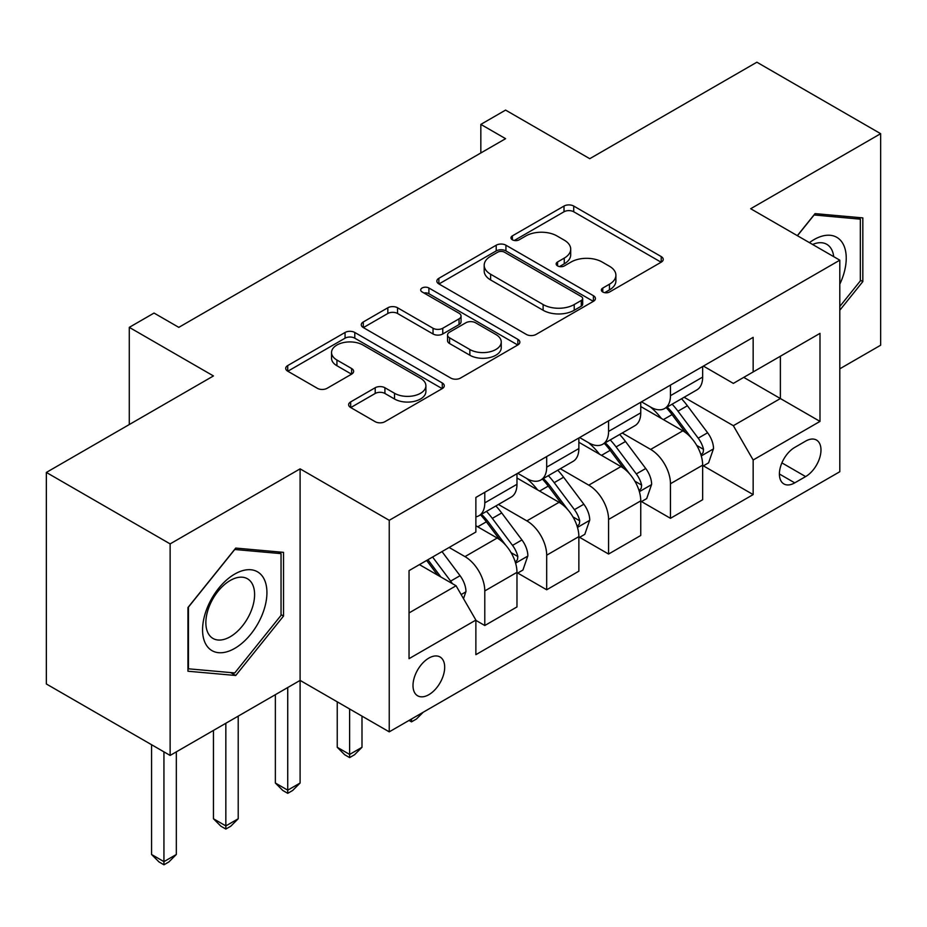 <?xml version="1.0" encoding="UTF-8"?>
<svg xmlns="http://www.w3.org/2000/svg" width="927" height="927" viewBox="0 0 927 927"><rect width="100%" height="100%" fill="white"/><g stroke="black" fill="none" stroke-linecap="round" stroke-linejoin="round"><path stroke-width="1.39" d="M602.77 291.993A4.809 2.781 0 0 0 609.572 291.993L661.218 262.179A6.871 3.963 0 0 0 663.222 259.375A6.871 3.963 0 0 0 661.218 256.57L573.732 206.061A6.871 3.963 0 0 0 564.01 206.061L512.376 235.875A4.809 2.781 0 0 0 510.962 237.833A4.809 2.781 0 0 0 512.376 239.803A4.809 2.781 0 0 0 519.178 239.803L525.864 235.945A21.993 12.7 0 0 1 556.965 235.945L564.253 240.151A21.993 12.7 0 0 1 570.696 249.131A21.993 12.7 0 0 1 564.253 258.112L557.567 261.97A4.809 2.781 0 0 0 556.165 263.928A4.809 2.781 0 0 0 557.567 265.898A4.809 2.781 0 0 0 564.381 265.898L571.055 262.04A21.993 12.7 0 0 1 602.168 262.04L609.456 266.246A21.993 12.7 0 0 1 615.899 275.226A21.993 12.7 0 0 1 609.456 284.207L602.77 288.065A4.809 2.781 0 0 0 601.368 290.024A4.809 2.781 0 0 0 602.77 291.993L602.77 288.065M428.842 694.694A22.41 12.932 120 0 0 443.477 674.949A22.41 12.932 120 0 0 440.047 656.988A22.41 12.932 120 0 0 428.842 658.1A22.41 12.932 120 0 0 414.207 677.846A22.41 12.932 120 0 0 417.637 695.795A22.41 12.932 120 0 0 428.842 694.694M350.661 401.912A6.871 3.963 0 0 0 348.645 404.717A6.871 3.963 0 0 0 350.661 407.521L375.203 421.692A6.871 3.963 0 0 0 384.914 421.692L442.272 388.587A6.871 3.963 0 0 0 444.276 385.783A6.871 3.963 0 0 0 442.272 382.967L354.786 332.469A6.871 3.963 0 0 0 345.064 332.469L287.718 365.574A6.871 3.963 0 0 0 285.701 368.378A6.871 3.963 0 0 0 287.718 371.182L317.37 388.309A6.871 3.963 0 0 0 327.08 388.309L351.623 374.137A6.871 3.963 0 0 0 353.639 371.333A6.871 3.963 0 0 0 351.623 368.517L336.93 360.035A18.389 10.614 0 0 1 331.542 352.527A18.389 10.614 0 0 1 342.886 342.723A18.389 10.614 0 0 1 362.932 345.018L420.522 378.274A18.389 10.614 0 0 1 425.899 385.783A18.389 10.614 0 0 1 414.554 395.586A18.389 10.614 0 0 1 394.52 393.28L384.914 387.741A6.871 3.963 0 0 0 375.203 387.741L350.661 401.912L350.661 407.521M839.804 368.807L880.65 345.226L880.65 133.685L756.872 62.213L589.757 158.691L505.586 110.093L480.835 124.392L505.586 138.679L178.795 327.358L154.044 313.059L129.282 327.358L129.282 424.543M170.128 543.894L170.128 755.435L300.105 680.395L300.105 468.853L170.128 543.894L46.35 472.434L213.453 375.945L129.282 327.358M300.105 468.853L389.236 520.314L839.804 260.174L839.804 471.716L389.236 731.855L389.236 520.314M880.65 133.685L750.673 208.726L839.804 260.174M526.351 334.427A6.871 3.963 0 0 0 536.073 334.427L593.419 301.321A6.871 3.963 0 0 0 595.424 298.517A6.871 3.963 0 0 0 593.419 295.713L505.933 245.203A6.871 3.963 0 0 0 496.212 245.203L438.865 278.309A6.871 3.963 0 0 0 436.849 281.113A6.871 3.963 0 0 0 438.865 283.917L526.351 334.427M424.021 293.025A4.809 2.781 0 0 1 428.9 293.708L428.9 287.996L517.845 339.34A6.871 3.963 0 0 1 519.85 342.144A6.871 3.963 0 0 1 517.845 344.948L460.499 378.065A6.871 3.963 0 0 1 450.777 378.065L363.291 327.555L363.291 321.947A6.871 3.963 0 0 0 361.275 324.751A6.871 3.963 0 0 0 363.291 327.555M363.291 321.947L387.834 307.776A6.871 3.963 0 0 1 397.556 307.776L433.036 328.251A6.871 3.963 0 0 0 442.758 328.251L459.039 318.853A6.871 3.963 0 0 0 461.043 316.049A6.871 3.963 0 0 0 459.039 313.245L422.098 291.924A4.809 2.781 0 0 1 420.684 289.954A4.809 2.781 0 0 1 423.662 287.393A4.809 2.781 0 0 1 428.9 287.996M170.128 755.435L46.35 683.975L46.35 472.434M805.633 441.125L794.74 447.417A21.703 12.538 120 0 0 780.569 466.548A21.703 12.538 120 0 0 783.894 483.94A21.703 12.538 120 0 0 794.74 482.863L805.633 476.582A21.703 12.538 120 0 0 819.816 457.451A21.703 12.538 120 0 0 816.49 440.058A21.703 12.538 120 0 0 805.633 441.125M703.396 366.084L733.35 383.384L753.153 371.947L753.153 337.358L475.875 497.44L475.875 532.028L409.039 570.626L409.039 658.668L475.875 620.082L475.875 654.671L753.153 494.589L753.153 460.001L733.35 425.69L684.114 397.266M753.153 371.947L820.001 333.361L820.001 421.403L753.153 460.001M287.729 687.544L287.729 790.175L300.105 783.025L300.105 680.395L389.236 731.855M480.835 124.392L480.835 152.978M743.744 377.382L780.383 398.54L780.383 356.223L820.001 333.361M733.35 425.69L780.383 398.54L820.001 421.403M409.039 612.932L456.072 585.771L419.433 564.624M475.875 620.36L484.786 625.516L484.786 590.916A28.007 16.176 -120 0 0 464.983 556.617L449.143 547.475M484.786 625.516L516.976 606.93L516.976 572.341A28.007 16.176 -120 0 0 497.173 538.031L475.875 525.748M517.718 573.06L546.687 589.781L546.687 555.192A28.007 16.176 -120 0 0 526.872 520.881L498.436 504.462M546.687 589.781L578.865 571.194L578.865 536.606A28.007 16.176 -120 0 0 559.062 502.307L516.976 478.008M579.607 537.324L608.576 554.045L608.576 519.456A28.007 16.176 -120 0 0 588.772 485.157L560.337 468.738M608.576 554.045L640.754 535.47L640.754 500.87A28.007 16.176 -120 0 0 620.951 466.571L578.865 442.272M641.496 501.588L670.464 518.309L670.464 483.72A28.007 16.176 -120 0 0 650.661 449.421L622.226 433.002M670.464 518.309L702.654 499.734L702.654 465.145A28.007 16.176 -120 0 0 682.84 430.835L640.754 406.536M641.496 401.82L650.661 407.115A28.007 16.176 -120 0 0 664.671 408.494A28.007 16.176 -120 0 0 670.464 395.678L670.464 385.099M579.607 437.556L588.772 442.839A28.007 16.176 -120 0 0 602.77 444.23A28.007 16.176 -120 0 0 608.576 431.414L608.576 420.835M517.718 473.291L526.872 478.575A28.007 16.176 -120 0 0 540.881 479.966A28.007 16.176 -120 0 0 546.687 467.138L546.687 456.559M703.396 465.852L753.153 494.589M664.671 408.494L696.849 389.919A28.007 16.176 -120 0 0 702.654 377.092L702.654 366.513M602.77 444.23L634.96 425.655A28.007 16.176 -120 0 0 640.754 412.828L640.754 402.248M540.881 479.966L573.06 461.379A28.007 16.176 -120 0 0 578.865 448.564L578.865 437.984M475.875 516.826A28.007 16.176 -120 0 0 478.992 515.702L511.171 497.115A28.007 16.176 -120 0 0 516.976 484.288L516.976 473.72M478.992 515.702A28.007 16.176 -120 0 0 484.786 502.874L484.786 492.295M456.072 585.771L475.875 620.082M839.804 310.244L862.828 281.599L862.828 217.891L815.042 213.627L797.336 235.655M187.961 671.229L235.736 675.493L283.523 616.061L283.523 552.353L235.736 548.077L187.961 607.521L187.961 671.229M860.349 280.163L862.828 281.599M281.043 614.624L283.523 616.061M230.696 672.585L235.736 675.493M604.694 292.665L609.456 289.919A21.993 12.7 0 0 0 615.899 280.939L615.899 275.226M570.696 249.131L570.696 254.844A21.993 12.7 0 0 1 564.253 263.824L559.491 266.57M661.125 262.225L573.732 211.773A6.871 3.963 0 0 0 564.01 211.773L514.3 240.475M593.326 301.368L505.933 250.916A6.871 3.963 0 0 0 496.212 250.916L438.958 283.975M581.264 300.475A4.809 2.781 0 0 0 582.677 298.517A4.809 2.781 0 0 0 581.264 296.547L504.473 252.214A4.809 2.781 0 0 0 497.672 252.214L490.626 256.281A21.993 12.7 0 0 0 484.184 265.261A21.993 12.7 0 0 0 490.626 274.241L543.118 304.543A21.993 12.7 0 0 0 574.219 304.543L581.264 300.475L581.264 306.2A4.809 2.781 0 0 0 582.677 304.23L582.677 298.517M484.184 265.261L484.184 270.985A21.993 12.7 0 0 0 490.626 279.954L490.626 274.241M581.264 306.2L574.219 310.267A21.993 12.7 0 0 1 543.118 310.267L490.626 279.954M363.384 327.602L387.834 313.488L387.834 307.776M461.043 316.049L461.043 321.773A6.871 3.963 0 0 1 459.039 324.577L442.758 333.975A6.871 3.963 0 0 1 433.036 333.975L397.556 313.488A6.871 3.963 0 0 0 387.834 313.488M428.9 293.708L517.753 345.006M469.85 349.514A18.389 10.614 0 0 0 489.885 351.808A18.389 10.614 0 0 0 501.24 342.005A18.389 10.614 0 0 0 495.852 334.496L475.563 322.781A6.871 3.963 0 0 0 465.841 322.781L449.56 332.179A6.871 3.963 0 0 0 447.544 334.995A6.871 3.963 0 0 0 449.56 337.799L469.85 349.514L469.85 355.226A18.389 10.614 0 0 0 489.885 357.532A18.389 10.614 0 0 0 501.24 347.718L501.24 342.005M447.544 334.995L447.544 340.707A6.871 3.963 0 0 0 449.56 343.511L449.56 337.799M469.85 355.226L449.56 343.511M425.899 385.783L425.899 391.495A18.389 10.614 0 0 1 414.554 401.298A18.389 10.614 0 0 1 394.52 399.004L384.914 393.465A6.871 3.963 0 0 0 375.203 393.465L350.742 407.579M331.542 352.527L331.542 358.251A18.389 10.614 0 0 0 336.93 365.748L336.93 360.035M351.542 374.184L336.93 365.748M442.179 388.633L354.786 338.181A6.871 3.963 0 0 0 345.064 338.181L287.81 371.24M702.654 466.281L708.587 462.851L713.535 448.564A18.552 10.718 -120 0 0 707.614 432.758L687.382 405.748A53.569 30.927 -120 0 0 681.542 398.749M661.426 418.471A53.569 30.927 -120 0 0 650.453 406.988M700.963 454.925L703.118 452.585L703.523 449.352A18.552 10.718 -120 0 0 698.216 438.193L677.985 411.182A53.569 30.927 -120 0 0 672.133 404.184M667.15 407.057A44.461 25.666 60 0 1 674.45 415.366L691.565 438.216M666.189 407.613A53.569 30.927 60 0 1 672.04 414.612L685.493 432.573M423.222 712.226L416.466 718.993L411.507 721.855L409.027 720.418M411.507 718.993L411.507 721.855M640.754 502.017L646.698 498.587L651.646 484.288A18.552 10.718 -120 0 0 645.725 468.494L625.493 441.484A53.569 30.927 -120 0 0 619.653 434.485M599.526 454.207A53.569 30.927 -120 0 0 588.564 442.724M639.062 490.65L641.229 488.32L641.635 485.088A18.552 10.718 -120 0 0 636.316 473.929L616.084 446.918A53.569 30.927 -120 0 0 610.244 439.919M605.261 442.793A44.461 25.666 60 0 1 612.562 451.09L629.676 473.952M604.3 443.349A53.569 30.927 60 0 1 610.151 450.348L623.593 468.297M349.618 708.981L349.618 754.439L361.993 747.289L361.993 716.131M361.993 747.289L354.566 754.729L349.618 757.591L344.67 754.729L337.243 747.289L337.243 701.832M337.243 747.289L349.618 754.439L349.618 757.591M578.865 537.753L584.81 534.323L589.757 520.024A18.552 10.718 -120 0 0 583.836 504.23L563.604 477.22A53.569 30.927 -120 0 0 557.764 470.221M537.637 489.931A53.569 30.927 -120 0 0 526.675 478.459M577.173 526.385L579.329 524.056L579.734 520.812A18.552 10.718 -120 0 0 574.427 509.653L554.195 482.654A53.569 30.927 -120 0 0 548.355 475.655M543.373 478.529A44.461 25.666 60 0 1 550.661 486.826L567.788 509.676M542.411 479.085A53.569 30.927 60 0 1 548.251 486.084L561.704 504.033M300.105 783.025L292.677 790.464L287.729 793.315L282.781 790.464L275.354 783.025L275.354 694.694M275.354 783.025L287.729 790.175L287.729 793.315M516.976 573.489L522.921 570.059L527.869 555.76A18.552 10.718 -120 0 0 521.947 539.954L501.716 512.955A53.569 30.927 -120 0 0 495.864 505.957M515.285 562.121L517.44 559.792L517.845 556.548A18.552 10.718 -120 0 0 512.538 545.389L492.307 518.378A53.569 30.927 -120 0 0 486.455 511.38M481.472 514.265A44.461 25.666 60 0 1 488.772 522.561L505.899 545.412M480.522 514.809A53.569 30.927 60 0 1 486.362 521.808L499.815 539.769M225.84 723.28L225.84 825.911L238.216 818.761L238.216 716.131M238.216 818.761L230.788 826.189L225.84 829.051L220.881 826.189L213.453 818.761L213.453 730.418M213.453 818.761L225.84 825.911L225.84 829.051M463.5 598.645L465.968 591.496A18.552 10.718 -120 0 0 460.047 575.69L441.994 551.588M452.33 583.616A18.552 10.718 -120 0 0 450.649 581.125L432.596 557.023M427.938 559.711L440.916 577.023M426.652 560.453L437.648 575.146M163.94 751.867L163.94 861.635L176.327 854.497L176.327 751.867M176.327 854.497L168.899 861.925L163.94 864.787L158.992 861.925L151.565 854.497L151.565 744.717M151.565 854.497L163.94 861.635L163.94 864.787M839.804 284.195A45.516 26.28 120 0 0 841.925 242.086A45.516 26.28 120 0 0 809.433 242.642M833.721 256.663A34.461 19.896 120 0 0 830.638 247.903A34.461 19.896 120 0 0 826.768 244.311A34.461 19.896 120 0 0 812.597 244.473M813.952 214.971L860.349 219.166L860.349 280.893L839.804 306.455M857.278 217.393L860.349 219.166M797.429 235.713L814.057 215.029M234.751 574.056A45.516 26.28 120 0 0 202.561 629.792A45.516 26.28 120 0 0 234.751 648.379A45.516 26.28 120 0 0 266.93 592.631A45.516 26.28 120 0 0 234.751 574.056M230.232 580.476A34.461 19.896 120 0 0 207.718 610.847A34.461 19.896 120 0 0 213.001 638.46A34.461 19.896 120 0 0 230.232 636.745A34.461 19.896 120 0 0 252.747 606.385A34.461 19.896 120 0 0 247.463 578.772A34.461 19.896 120 0 0 230.232 580.476M281.043 615.354L234.751 672.944L188.459 668.807L188.459 607.081L234.751 549.491L281.043 553.628L281.043 615.354M277.973 551.855L281.043 553.628M464.983 556.617L497.173 538.031M526.872 520.881L559.062 502.307M588.772 485.157L620.951 466.571M650.661 449.421L682.84 430.835M670.464 395.678L702.654 377.092M670.464 483.72L702.654 465.145M608.576 519.456L640.754 500.87M608.576 431.414L640.754 412.828M546.687 555.192L578.865 536.606M546.687 467.138L578.865 448.564M484.786 590.916L516.976 572.341M484.786 502.874L516.976 484.288M781.89 462.874L805.633 476.582M779.398 473.998L794.74 482.863M609.456 289.919L609.456 284.207M557.567 265.898L557.567 261.97M564.253 263.824L564.253 258.112M512.376 239.803L512.376 235.875M564.01 211.773L564.01 206.061M573.732 211.773L573.732 206.061M661.218 262.179L661.218 256.57M438.865 283.917L438.865 278.309M496.212 250.916L496.212 245.203M505.933 250.916L505.933 245.203M593.419 301.321L593.419 295.713M543.118 310.267L543.118 304.543M574.219 310.267L574.219 304.543M397.556 313.488L397.556 307.776M433.036 333.975L433.036 328.251M442.758 333.975L442.758 328.251M459.039 324.577L459.039 318.853M517.845 344.948L517.845 339.34M375.203 393.465L375.203 387.741M384.914 393.465L384.914 387.741M394.52 399.004L394.52 393.28M351.623 374.137L351.623 368.517M287.718 371.182L287.718 365.574M345.064 338.181L345.064 332.469M354.786 338.181L354.786 332.469M442.272 388.587L442.272 382.967M701.264 455.933L713.419 448.923M677.985 411.182L687.382 405.748M663.396 419.607L672.04 414.612M698.216 438.193L707.614 432.758M696.745 445.435L703.523 449.352M639.375 491.669L651.53 484.647M616.084 446.918L625.493 441.484M601.496 455.342L610.151 450.348M636.316 473.929L645.725 468.494M634.844 481.171L641.635 485.088M577.475 527.405L589.63 520.383M554.195 482.654L563.604 477.22M539.607 491.078L548.251 486.084M574.427 509.653L583.836 504.23M572.956 516.907L579.734 520.812M515.586 563.141L527.741 556.119M492.307 518.378L501.716 512.955M477.718 526.803L486.362 521.808M512.538 545.389L521.947 539.954M511.067 552.631L517.845 556.548M461.148 594.566L465.852 591.855M450.649 581.125L460.047 575.69"/></g></svg>
